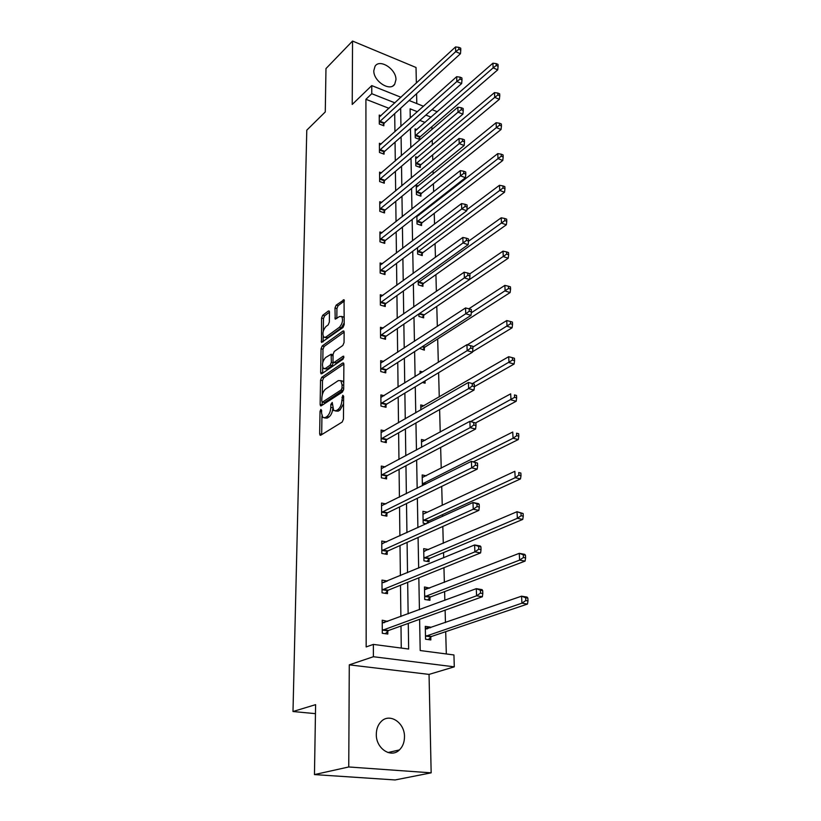 <?xml version="1.0" encoding="UTF-8"?>
<svg xmlns="http://www.w3.org/2000/svg" width="821" height="821" viewBox="0 0 821 821"><rect width="100%" height="100%" fill="white"/><g stroke="black" fill="none" stroke-linecap="round" stroke-linejoin="round"><path stroke-width="1.23" d="M320.847 409.422L320.026 411.403L319.656 433.796L320.046 435.171L320.775 435.212L342.213 422.025L343.455 419.09L343.64 396.204L342.798 395.26L341.916 400.227C341.639 404.537 340.335 407.637 337.995 409.535L336.189 410.674L333.695 410.582L332.228 402.444L330.842 404.435L330.801 407.349C330.524 411.608 329.242 414.667 326.953 416.514L325.198 417.622L322.807 417.54L321.586 413.25L321.637 410.367L320.847 409.422M395.958 79.678L394.696 84.235C390.098 92.014 373.319 81.217 373.812 70.668L375.043 66.265C379.702 58.404 396.369 69.19 395.958 79.678M404.486 736.765C404.455 742.246 402.762 746.638 399.396 749.932C391.001 758.563 375.854 748.413 376.305 734.282C376.377 728.966 378.019 724.697 381.211 721.485C389.667 712.618 404.794 722.665 404.486 736.765M431.158 772.838L395.096 779.95L314.464 774.583L348.751 766.968L431.158 772.838L429.044 674.4L454.29 666.837L373.391 656.728L373.36 644.403L408.653 649.031L408.273 623.396M416.36 83.075L416.021 67.486L352.548 41.05L352.219 104.452L371.759 85.6L400.976 97.268M314.464 774.583L315.603 704.654L292.994 711.52L306.787 130.17L325.27 111.943L325.978 68.574L352.548 41.05M329.467 312.124L329.149 310.985L328.359 311.015L322.704 315.285L321.555 318.066L321.504 342.48L343.004 327.487L344.194 324.603L344.05 299.778L336.158 305.145L334.989 307.978L335.214 319.143L339.514 316.537L341.7 316.454C343.27 319.995 342.511 323.607 339.412 327.271L325.783 337.154L323.731 337.215C322.191 333.737 322.92 330.175 325.937 326.542L328.174 324.9L329.334 322.078L329.467 312.124M429.044 674.4L349.284 664.846L348.751 766.968M349.284 664.846L373.391 656.728M388.99 108.331L365.92 99.3L366.166 646.927L373.36 644.403M365.92 99.3L371.78 93.707L371.759 85.6M321.709 377.332L320.539 380.144L320.139 404.466L320.508 405.79L321.247 405.81L342.46 392.038L343.691 389.123L343.886 364.278L343.517 363.015L342.706 363.005L321.709 377.332L323.669 377.824L322.499 380.636L322.284 394.829M320.662 372.508L321.052 348.74L322.212 345.939L342.973 331.037L343.794 331.017L344.132 332.218L344.05 342.552L342.85 345.436L334.27 351.46L333.08 354.313L332.998 361.158L333.357 362.41L334.137 362.41L343.116 356.222L343.691 356.222L343.096 359.126L321.76 373.76L321.011 373.76L320.662 372.508L322.622 373.001L322.715 367.398M292.994 711.52L315.459 713.654M417.54 157.488L415.652 156.79L415.837 165.852L420.29 167.494L420.249 165.462M416.863 215.769L417.027 223.979L421.584 225.529L421.542 223.404M417.992 214.876L418.967 215.215M418.187 280.392L418.279 284.887L422.938 286.334L422.897 284.107M419.582 348.412L424.365 350.126L424.313 347.786M420.845 409.925L420.742 404.927L424.067 405.769M422.394 485.724L422.179 474.938L426.202 475.821M428.706 549.567L423.687 548.654L423.944 560.835L429.085 561.728L429.024 559.009M430.553 627.757L430.543 627.121L425.288 626.361L425.545 639.21L430.83 639.939L430.768 637.055M446.316 653.957L445.7 631.667M445.454 622.585L445.115 610.136M444.849 600.305L444.602 591.602M444.356 582.417L443.956 567.691M443.679 557.746L443.535 552.605M443.278 543.317L442.817 526.466M442.55 516.409L442.498 514.634M442.242 505.264L441.719 486.401M441.226 468.216L440.651 447.445M440.23 432.123L439.615 409.556M439.266 396.954L438.609 372.693M438.322 362.318L437.675 338.95M437.336 326.378L436.793 306.397M436.372 291.383L435.92 274.625M435.438 257.312L435.068 243.621M434.535 224.112L434.237 213.347M433.97 203.485L433.94 202.387M433.642 191.765L433.426 183.781M433.16 173.898L433.078 170.881M432.78 160.228L432.636 154.902M432.359 144.989L432.226 140.155M431.938 129.472L431.856 126.68M425.062 122.442L419.808 120.389M411.362 117.085L410.243 116.644M429.67 588.113L424.478 586.984L424.734 599.494L429.947 600.305L429.886 597.503M427.392 512.212L422.928 511.319L423.164 523.182L426.356 523.798M428.193 521.509L428.223 522.946M421.614 447.301L421.45 439.492L425.093 440.343M422.405 382.494L425.104 383.202L425.052 380.893M420.095 373.534L420.044 371.225L422.702 371.934M418.874 313.961L418.926 316.454L423.646 317.84L423.595 315.562M417.509 247.675L417.643 254.069L422.261 255.577L422.21 253.391M418.238 186.018L416.237 185.3L416.421 194.577L420.927 196.178L420.886 194.105M416.863 129.605L415.077 128.918L415.262 137.784L419.664 139.467L419.623 137.476M419.613 619.311L420.198 650.54L453.941 654.953L454.29 666.837M416.801 103.579L416.586 93.697M417.376 111.718L410.1 108.844L410.264 118.06M410.459 128.62L410.818 147.636M411.013 158.166L411.383 177.931M411.578 188.43L411.957 208.986M412.152 219.443L412.553 240.83M412.747 251.236L413.168 273.475M413.353 283.84L413.784 306.972M413.979 317.286L414.431 341.341M414.626 351.593L415.087 376.623M415.272 386.814L415.765 412.86M415.949 422.969L416.452 450.082M416.647 460.109L417.171 488.331M417.355 498.265L417.899 527.657M418.084 537.498L418.659 568.091M418.833 577.83L419.428 609.705M431.128 117.157L425.853 115.073M409.115 100.511L423.513 106.258M432.02 109.645L437.306 111.759M394.922 102.851L371.78 93.707M408.14 613.882L407.668 582.335M407.524 572.699L407.083 542.404M406.939 532.655L406.508 503.55M406.364 493.708L405.954 465.753M405.8 455.809L405.41 428.952M405.256 418.926L404.876 393.105M404.732 383.007L404.363 358.182M404.209 348.012L403.86 324.151M403.706 313.92L403.368 290.983M403.214 280.69L402.895 258.625M402.742 248.291L402.423 227.068M402.269 216.682L401.972 196.27M401.818 185.854L401.531 166.211M401.377 155.754L401.1 136.861M400.935 126.383L400.669 108.198M401.264 648.056L400.997 626.013M400.884 616.561L400.494 585.229M400.381 575.654L400.012 545.555M399.889 535.867L399.54 506.957M399.417 497.167L399.078 469.376M398.955 459.503L398.626 432.79M398.503 422.825L398.185 397.148M398.062 387.112L397.764 362.43M397.641 352.312L397.343 328.574M397.22 318.394L396.943 295.57M396.82 285.339L396.543 263.377M396.42 253.094L396.163 231.974M396.03 221.639L395.784 201.319M395.66 190.944L395.414 171.394M395.291 160.988L395.055 142.177M394.932 131.74L394.706 113.637M383.838 123.776L383.848 125.787L379.292 124.043L379.23 115.073L380.954 115.74M384.054 152.101L384.074 154.163L379.456 152.46L379.405 143.285L381.221 143.962M384.279 181.092L384.3 183.206L379.63 181.544L379.569 172.153L381.498 172.841M384.515 210.781L384.526 212.937L379.805 211.325L379.743 201.699L381.806 202.407M384.751 241.169L384.762 243.375L379.979 241.826L379.928 231.963L382.124 232.692M384.987 272.305L385.008 274.563L380.164 273.065L380.102 262.966L382.463 263.705M385.244 304.211L385.254 306.52L380.359 305.084L380.297 294.729L382.822 295.488M385.49 336.908L385.511 339.278L380.554 337.893L380.482 327.292L383.212 328.061M385.757 370.425L385.767 372.867L380.749 371.544L380.687 360.665L383.633 361.456M386.024 404.815L386.044 407.308L380.954 406.056L380.882 394.901L384.105 395.712M386.291 440.087L386.311 442.652L381.16 441.462L381.098 430.019L384.618 430.84M386.578 476.283L386.599 478.91L381.375 477.812L381.303 466.061L385.193 466.903M386.865 513.443L386.886 516.152L381.601 515.126L381.529 503.057L385.849 503.92M387.163 551.609L387.184 554.391L381.827 553.446L381.744 541.049L386.609 541.932M387.461 590.822L387.491 593.665L382.052 592.824L381.981 580.088L387.389 581.032M387.779 631.113L387.799 634.048L382.299 633.289L382.217 620.194L387.707 621.435M430.543 627.121L425.329 628.363M387.697 620.984L383.735 622.451L382.227 622.236M429.67 587.836L424.519 589.201M387.389 580.96L383.479 582.582L381.991 582.335M324.531 417.94L327.21 418.094L325.198 417.622M332.762 408.858C332.259 412.717 330.996 415.426 328.964 416.986L327.21 418.094M335.481 411.003L338.211 411.157L336.189 410.674M343.578 403.747L340.017 410.018L338.211 411.157M321.945 416.052L321.678 434.658M343.886 364.083L323.669 377.824M322.16 402.136L322.13 405.235M321.781 401.13L322.561 402.064L341.167 389.924L342.018 387.892L342.049 384.823L340.838 380.667L338.283 380.626L325.619 389.051C323.371 390.929 322.109 393.957 321.832 398.123L321.781 401.13M322.407 402.136L324.552 402.547L322.561 402.064M343.599 389.954L324.552 402.547M343.742 382.791L342.839 381.18L340.951 380.79M322.786 362.389L322.992 349.264L321.052 348.74M344.132 332.156L324.151 346.462L322.992 349.264M333.86 362.543L336.117 362.923L343.896 357.587M325.537 357.587C322.458 361.23 321.729 364.852 323.341 368.455L325.373 368.455L330.186 365.14L331.366 362.287L331.109 354.22L325.537 357.587M324.664 368.793L327.343 368.957L325.373 368.455M333.347 362.4L332.156 365.653L327.343 368.957M331.109 354.22L332.577 354.61M324.972 337.554L327.723 337.688L325.783 337.154M344.215 322.797L341.372 327.815L327.723 337.688M344.245 318.004L343.65 317.019L341.967 316.793M344.379 300.989L338.098 305.699L336.928 308.532L336.826 318.517M323.197 336.384L323.115 341.844M329.467 312.185L324.623 315.828L323.474 318.61L323.279 331.13M427.402 628.855L426.479 628.527M428.357 639.6L431.528 636.46L527.462 604.061L521.94 603.168L521.561 596.179L425.34 629.225M425.494 636.326L521.94 603.168L525.799 600.541L528.006 600.91L527.852 598.109L525.645 597.75L525.799 600.541M525.645 597.75L521.561 596.179L527.072 597.093L527.852 598.109M528.006 600.91L527.462 604.061M383.017 629.738L388.528 630.497L482.358 596.744L476.57 595.8L382.278 630.354M480.49 593.111L476.57 595.8L476.293 588.667L482.071 589.622L482.697 590.638L480.377 590.258L480.49 593.111L482.81 593.491L482.697 590.638M382.237 623.118L476.293 588.667L480.377 590.258M388.528 630.497L385.408 633.72M383.735 622.451L384.351 622.677M482.358 596.744L482.81 593.491M427.638 599.946L430.635 596.898L525.071 561.112L519.621 560.107L519.252 553.333L424.539 589.776M424.673 596.682L519.621 560.107L523.429 557.51L525.604 557.911L525.45 555.201L523.275 554.791L523.429 557.51M523.275 554.791L519.252 553.333L524.691 554.349L525.45 555.201M525.604 557.911L525.071 561.112M423.739 551.076L424.765 551.26M426.93 561.359L429.763 558.372L522.751 519.416L517.374 518.308L517.014 511.719L423.749 551.373M423.882 558.095L517.374 518.308L521.119 515.721L523.275 516.163L523.121 513.525L520.976 513.084L521.119 515.721M520.976 513.084L517.014 511.719L523.121 513.525M523.275 516.163L522.751 519.416M382.771 589.324L388.2 590.186L480.593 552.913L474.887 551.866L382.042 589.96M478.746 549.187L474.887 551.866L474.62 544.949L480.306 546.016L480.921 546.848L478.633 546.427L478.746 549.187L481.034 549.618L480.921 546.848M382.001 582.92L474.62 544.949L478.633 546.427M388.2 590.186L385.254 593.316M480.593 552.913L481.034 549.618M382.75 543.687L381.765 543.512M382.524 550.008L387.881 550.963L478.869 510.385L473.245 509.236L381.806 550.665M477.052 506.578L473.245 509.236L472.988 502.514L478.602 503.694L479.197 504.361L476.95 503.889L477.052 506.578L479.3 507.039L479.197 504.361M381.765 543.81L472.988 502.514L476.95 503.889M387.881 550.963L385.09 554.021M478.869 510.385L479.3 507.039M423.113 520.514L515.188 477.709L514.849 471.305L423.431 514.018M426.222 523.767L428.911 520.863L520.493 478.91L515.188 477.709L518.882 475.123L521.007 475.616L520.863 473.05L518.739 472.568L518.882 475.123M518.739 472.568L520.863 473.05M521.007 475.616L520.493 478.91M382.288 511.75L387.584 512.776L477.206 469.109L471.665 467.847L381.58 512.417M475.41 465.209L471.665 467.847L471.408 461.33L477.524 463.106L475.308 462.603L475.41 465.209L477.627 465.712L477.524 463.106M381.539 505.746L471.408 461.33L475.308 462.603M387.584 512.776L384.926 515.773M477.206 469.109L477.627 465.712M473.45 461.802L518.308 439.543L513.063 438.25L512.735 432.031L422.23 477.524M422.363 483.908L513.063 438.25L516.707 435.684L518.8 436.208L518.656 433.714L516.563 433.19L516.707 435.684M516.563 433.19L518.656 433.714M518.8 436.208L518.308 439.543M382.063 474.487L387.276 475.595L475.595 429.014L470.115 427.659L381.365 475.174M473.809 425.032L470.115 427.659L469.879 421.327L475.903 423.051L473.717 422.497L473.809 425.032L476.006 425.576L475.903 423.051M381.324 468.678L469.879 421.327L473.717 422.497M387.276 475.595L384.751 478.52M475.595 429.014L476.006 425.576M475.646 422.887L516.173 401.264L511.001 399.889L510.683 393.844L421.501 442.006M470.72 421.542L514.593 397.343L516.655 397.898L516.522 395.476L514.459 394.922L514.593 397.343M514.459 394.922L516.522 395.476M516.655 397.898L516.173 401.264M381.837 438.198L386.989 439.389L474.025 390.057L468.627 388.62L381.149 438.896M472.26 386.003L468.627 388.62L468.391 382.463L474.322 384.125L472.167 383.54L472.26 386.003L474.425 386.588L474.322 384.125M381.108 432.575L468.391 382.463L472.167 383.54M386.989 439.389L384.577 442.252M474.025 390.057L474.425 386.588M474.415 386.66L514.1 364.042L508.999 362.584L508.681 356.704L420.793 407.38M472.465 383.561L512.53 360.05L514.572 360.635L514.439 358.284L512.407 357.689L512.53 360.05M508.681 356.704L512.407 357.689M514.572 360.635L514.1 364.042M381.621 402.844L386.712 404.096L472.496 352.188L467.17 350.67L380.934 403.552M470.751 348.073L472.886 348.689L472.793 346.288L470.659 345.682L470.751 348.073L467.17 350.67L466.933 344.687L380.903 397.385M386.712 404.096L384.392 406.908M472.496 352.188L472.886 348.689M470.659 345.682L466.933 344.687M472.537 351.757L512.088 327.815L507.039 326.286L506.731 320.559L467.365 344.799M423.492 382.781L424.909 380.985M472.824 347.16L510.529 323.772L512.55 324.387L512.417 322.089L510.405 321.473L510.529 323.772M506.731 320.559L510.405 321.473M512.55 324.387L512.088 327.815M381.406 368.383L386.434 369.707L471.008 315.367L465.753 313.766L380.739 369.101M469.294 311.19L471.398 311.836L471.295 309.507L469.202 308.86L469.294 311.19L465.753 313.766L465.528 307.947L380.698 363.098M386.434 369.707L384.218 372.457M471.008 315.367L471.398 311.836M469.202 308.86L465.528 307.947M422.836 349.695L424.991 347.067L510.118 292.563L505.141 290.962L504.843 285.39L468.883 308.778M471.285 312.801L508.579 288.458L510.58 289.105L510.446 286.868L508.456 286.231L508.579 288.458M504.843 285.39L508.456 286.231M510.58 289.105L510.118 292.563M381.201 334.783L386.157 336.169L469.561 279.54L464.378 277.878L380.534 335.512M467.867 275.312L469.94 275.979L469.848 273.721L467.775 273.044L467.867 275.312L464.378 277.878L464.163 272.213L380.503 329.652M386.157 336.169L384.033 338.868M469.561 279.54L469.94 275.979M467.775 273.044L464.163 272.213M422.189 317.419L424.262 314.833L508.209 258.235L503.294 256.573L503.006 251.144L469.858 273.834M469.571 279.468L506.69 254.079L508.651 254.746L508.538 252.581L506.567 251.903L506.69 254.079M503.006 251.144L506.567 251.903M508.651 254.746L508.209 258.235M421.553 285.903L423.554 283.368L506.352 224.8L501.487 223.076L501.21 217.791L468.514 241.251M418.228 282.66L504.843 220.603L506.783 221.29L506.67 219.176L504.72 218.478L504.843 220.603M501.21 217.791L504.72 218.478M506.783 221.29L506.352 224.8M420.937 255.146L422.866 252.652L504.535 192.217L499.732 190.441L499.455 185.289L466.892 209.714M417.602 251.893L503.037 187.978L504.966 188.697L504.843 186.634L502.924 185.915L503.037 187.978M499.455 185.289L502.924 185.915M504.966 188.697L504.535 192.217M420.321 225.098L422.189 222.645L502.77 160.464L498.029 158.627L497.752 153.609L416.873 216.6M416.986 221.844L498.029 158.627L501.282 156.185L503.181 156.924L503.068 154.912L501.179 154.174L501.282 156.185M497.752 153.609L501.179 154.174M503.181 156.924L502.77 160.464M419.726 195.747L421.522 193.335L501.046 129.502L496.356 127.614L496.089 122.719L416.278 187.373M416.38 192.504L496.356 127.614L499.579 125.192L501.457 125.952L501.344 123.992L499.466 123.232L499.579 125.192M496.089 122.719L499.466 123.232M501.457 125.952L501.046 129.502M419.141 167.074L420.875 164.703L499.363 99.31L494.735 97.371L494.478 92.599L415.693 158.812M415.795 163.82L494.735 97.371L497.906 94.959L499.763 95.739L499.661 93.83L497.803 93.05L497.906 94.959M494.478 92.599L497.803 93.05M499.763 95.739L499.363 99.31M381.006 302.005L385.901 303.462L468.155 244.689L463.034 242.954L380.339 302.754M466.482 240.399L468.524 241.097L468.442 238.901L466.39 238.203L466.482 240.399L463.034 242.954L462.828 237.443L380.308 297.038M385.901 303.462L383.859 306.11M468.155 244.689L468.524 241.097M466.39 238.203L462.828 237.443M380.8 270.037L385.644 271.546L466.79 210.751L461.73 208.955L380.154 270.797M465.127 206.42L467.149 207.149L467.067 204.993L465.045 204.275L465.127 206.42L461.73 208.955L461.525 203.587L380.123 265.224M385.644 271.546L383.674 274.152M466.79 210.751L467.149 207.149M465.045 204.275L461.525 203.587M380.616 238.839L385.398 240.409L465.456 177.705L460.468 175.848L379.969 239.609M463.814 173.334L465.815 174.073L465.723 171.989L463.732 171.24L463.814 173.334L460.468 175.848L460.263 170.624L379.938 234.17M385.398 240.409L383.489 242.965M465.456 177.705L465.815 174.073M463.732 171.24L460.263 170.624M380.421 208.39L385.152 210.002L464.163 145.512L459.226 143.603L379.795 209.17M462.531 141.099L464.501 141.869L464.419 139.827L462.449 139.057L462.531 141.099L459.226 143.603L459.031 138.503L379.754 203.854M385.152 210.002L383.315 212.516M464.163 145.512L464.501 141.869M462.449 139.057L459.031 138.503M380.246 178.65L384.916 180.312L462.9 114.14L458.026 112.169L379.61 179.44M461.289 109.686L463.239 110.476L463.157 108.495L461.207 107.705L461.289 109.686L458.026 112.169L457.831 107.212L379.579 174.247M384.916 180.312L383.14 182.785M462.9 114.14L463.239 110.476M461.207 107.705L457.831 107.212M380.061 149.607L384.68 151.31L461.659 83.547L456.845 81.536L379.446 150.397M460.068 79.073L461.997 79.873L461.915 77.944L459.986 77.133L460.068 79.073L456.845 81.536L456.661 76.702L379.415 145.327M384.68 151.31L382.966 153.753M461.659 83.547L461.997 79.873M459.986 77.133L456.661 76.702M418.556 139.047L420.249 136.707L497.721 69.857L493.144 67.866L492.898 63.207L415.118 130.898M415.221 135.793L493.144 67.866L496.284 65.464L498.111 66.265L498.008 64.397L496.182 63.607L496.284 65.464M492.898 63.207L496.182 63.607M498.111 66.265L497.721 69.857M379.887 121.231L384.454 122.976L460.458 53.724L455.696 51.672L379.271 122.031M458.877 49.219L460.786 50.04L460.704 48.152L458.806 47.331L458.877 49.219L455.696 51.672L455.522 46.951L379.251 117.075M384.454 122.976L382.791 125.377M460.458 53.724L460.786 50.04M458.806 47.331L455.522 46.951M321.606 411.783L320.026 411.403M343.619 397.713L341.936 397.292M332.474 404.835L330.842 404.435M328.964 416.986L326.953 416.514M332.546 407.76L330.801 407.349M340.017 410.018L337.995 409.535M343.599 400.648L341.916 400.227M321.658 434.258L319.656 433.796M343.701 363.272L342.706 363.005M322.119 404.948L320.139 404.466M322.499 380.636L320.539 380.144M343.178 390.427L341.167 389.924M343.701 388.312L342.018 387.892M343.722 385.244L342.049 384.823M324.151 346.462L322.212 345.939M343.989 331.315L342.973 331.037M336.117 362.923L334.137 362.41M343.814 356.406L343.116 356.222M332.156 365.653L330.186 365.14M333.347 362.8L331.366 362.287M333.059 355.873L331.458 355.452M341.372 327.815L339.412 327.271M336.815 318.527L334.876 317.984M336.928 308.532L334.989 307.978M338.098 305.699L336.158 305.145M344.266 300.127L343.229 299.819M323.115 341.803L321.175 341.279M323.474 318.61L321.555 318.066M324.623 315.828L322.704 315.285M329.344 311.292L328.359 311.015M430.974 636.829L425.699 636.101M431.528 636.46L426.243 635.731M382.483 630.118L387.984 630.877M430.091 597.278L424.888 596.457M430.635 596.898L425.422 596.067M429.229 558.773L424.088 557.87M429.763 558.372L424.621 557.459M382.247 589.724L387.676 590.586M382.011 550.429L387.368 551.373M428.388 521.273L423.318 520.278M428.911 520.863L423.841 519.867M381.786 512.171L387.06 513.207M425.35 484.257L422.558 483.672M426.099 483.887L423.082 483.241M381.56 474.928L386.773 476.036M381.344 438.65L386.486 439.84M381.129 403.306L386.209 404.558M380.923 368.855L385.942 370.179M424.508 347.54L422.025 346.842M424.991 347.067L422.671 346.421M380.728 335.266L385.685 336.651M423.78 315.315L419.069 313.909M424.262 314.833L419.613 313.458M423.082 283.85L418.412 282.403M423.554 283.368L418.895 281.921M422.394 253.145L417.786 251.637M422.866 252.652L418.248 251.144M421.717 223.148L417.16 221.598M422.189 222.645L417.632 221.095M421.06 193.848L416.555 192.247M421.522 193.335L417.017 191.734M420.424 165.206L415.97 163.564M420.875 164.703L416.421 163.051M380.523 302.497L385.429 303.955M380.339 270.54L385.172 272.049M380.154 239.352L384.926 240.912M379.969 208.903L384.69 210.515M379.795 179.173L384.464 180.836M379.62 150.14L384.228 151.844M419.798 137.22L415.395 135.537M420.249 136.707L415.837 135.013M379.446 121.765L384.012 123.509M394.696 84.235L392.972 85.856M399.396 749.932L387.974 752.539M320.59 435.304L320.046 435.171M321.032 405.913L320.508 405.79M342.839 381.18L340.838 380.667M343.65 317.019L341.7 316.454"/></g></svg>
